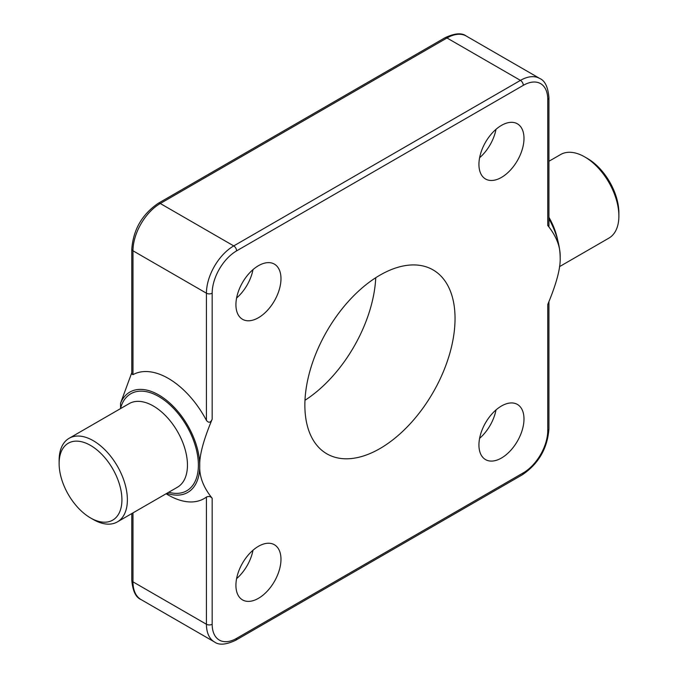 <?xml version="1.0" encoding="UTF-8"?>
<svg xmlns="http://www.w3.org/2000/svg" width="678" height="678" viewBox="0 0 678 678"><rect width="100%" height="100%" fill="white"/><g stroke="black" fill="none" stroke-linecap="round" stroke-linejoin="round"><path stroke-width="1.02" d="M93.25 519.501L90.521 517.924A44.409 25.637 60 0 1 59.122 463.54A44.409 25.637 60 0 1 90.521 445.412A44.409 25.637 60 0 1 121.921 499.796A44.409 25.637 60 0 1 90.521 517.924L93.25 519.501A48.265 27.866 60 0 0 117.387 521.89A48.265 27.866 60 0 0 124.786 483.219A48.265 27.866 60 0 0 93.25 440.683A48.265 27.866 60 0 0 69.122 438.293A48.265 27.866 60 0 0 59.122 460.387L59.122 463.54M548.934 161.271L560.613 154.533A48.265 27.866 60 0 1 584.75 156.923L587.479 158.499A44.409 25.637 60 0 1 618.878 212.884L618.878 216.036A48.265 27.866 60 0 1 608.878 238.131L559.528 266.632M584.75 156.923L584.75 156.923A48.265 27.866 60 0 1 618.878 216.036M479.609 157.728A31.858 18.391 120 0 0 496.016 129.303M501.466 125.388A31.858 18.391 120 0 0 480.651 153.465A31.858 18.391 120 0 0 485.533 178.992A31.858 18.391 120 0 0 517.39 160.601A31.858 18.391 120 0 0 517.39 123.811A31.858 18.391 120 0 0 501.466 125.388M236.588 298.032A31.858 18.391 120 0 0 253.004 269.607M258.454 265.691A31.858 18.391 120 0 0 237.639 293.769A31.858 18.391 120 0 0 242.521 319.296A31.858 18.391 120 0 0 274.378 300.905A31.858 18.391 120 0 0 274.378 264.115A31.858 18.391 120 0 0 258.454 265.691M479.609 438.344A31.858 18.391 120 0 0 496.016 409.919M501.466 406.003A31.858 18.391 120 0 0 480.651 434.073A31.858 18.391 120 0 0 485.533 459.599A31.858 18.391 120 0 0 517.39 441.209A31.858 18.391 120 0 0 517.39 404.427A31.858 18.391 120 0 0 501.466 406.003M236.588 578.648A31.858 18.391 120 0 0 253.004 550.222M258.454 546.307A31.858 18.391 120 0 0 237.639 574.376A31.858 18.391 120 0 0 242.521 599.903A31.858 18.391 120 0 0 274.378 581.512A31.858 18.391 120 0 0 274.378 544.731A31.858 18.391 120 0 0 258.454 546.307M379.96 448.565A106.192 61.308 120 0 0 449.328 354.984A106.192 61.308 120 0 0 433.056 269.895A106.192 61.308 120 0 0 326.864 331.203A106.192 61.308 120 0 0 326.864 453.828A106.192 61.308 120 0 0 379.96 448.565M304.99 400.274A106.192 61.308 120 0 0 375.748 277.726M131.795 372.663L120.557 403.207L120.557 408.588M548.934 301.659L548.934 428.86C547.451 448.378 538.629 463.65 522.467 474.702L235.766 640.227C226.079 644.803 218.969 645.38 214.434 641.939A38.612 22.298 -60 0 1 206.434 624.26L206.434 497.042C208.714 496.016 210.621 496.423 212.172 498.262C203.434 487.414 199.29 476.626 199.747 465.905A57.927 33.442 60 0 1 166.915 493.304M206.434 497.042A71.436 41.248 60 0 1 168.339 495.067L166.093 493.77M548.934 218.782A57.927 33.442 60 0 1 560.172 257.81C560.621 268.013 556.485 283.582 547.748 304.515L547.748 430.513A34.561 19.95 120 0 1 523.306 472.846L236.605 638.371A34.561 19.95 120 0 1 212.172 624.26L212.172 498.262M547.748 225.452L547.748 99.454A4.051 2.339 180 0 0 548.934 97.802L548.934 226.308L547.748 225.452C556.485 236.308 560.621 247.089 560.172 257.81M132.981 374.671A71.436 41.248 60 0 1 206.434 420.419L206.434 293.201L132.981 250.792L132.981 374.671L131.795 374.019L131.795 249.14A4.051 2.339 0 0 0 132.981 250.792A38.612 22.298 120 0 1 160.288 203.502L233.741 245.911L520.441 80.377L446.988 37.976L160.288 203.502A4.051 2.339 60 0 0 158.262 203.298C142.1 214.35 133.278 229.622 131.795 249.14M120.557 403.207A57.927 33.442 60 0 1 166.263 400.079A57.927 33.442 60 0 1 199.747 465.905C199.29 455.701 203.434 440.132 212.172 419.199C210.621 422.75 208.714 423.157 206.434 420.419M69.122 438.293L129.193 403.605A48.265 27.866 60 0 1 153.321 405.995A48.265 27.866 60 0 1 184.857 448.531A48.265 27.866 60 0 1 177.458 487.211L117.387 521.89M548.934 217.299A48.265 27.866 60 0 1 557.757 240.436M120.557 408.283A55.994 32.324 60 0 1 158.788 396.537A55.994 32.324 60 0 1 198.061 459.142A55.994 32.324 60 0 1 168.729 492.253M212.172 624.26A4.051 2.339 0 0 1 206.434 624.26L132.981 581.851A38.612 22.298 120 0 0 140.982 599.53C135.761 597.369 132.702 590.928 131.795 580.199A4.051 2.339 0 0 0 132.981 581.851L132.981 512.89M547.748 99.454A34.561 19.95 120 0 0 523.306 85.343L236.605 250.877A34.561 19.95 120 0 0 212.172 293.201L212.172 419.199M523.306 85.343A4.051 2.339 60 0 0 520.441 80.377A38.612 22.298 -60 0 1 539.747 78.47L466.303 36.061A38.612 22.298 120 0 0 446.988 37.976A4.051 2.339 60 0 0 444.963 37.773L158.262 203.298M212.172 293.201A4.051 2.339 0 0 1 206.434 293.201A38.612 22.298 -60 0 1 233.741 245.911A4.051 2.339 60 0 1 236.605 250.877M548.934 428.86A4.051 2.339 180 0 1 547.748 430.513M522.467 474.702A4.051 2.339 -120 0 0 523.306 472.846M235.766 640.227A4.051 2.339 -120 0 0 236.605 638.371M214.434 641.939L140.982 599.53M131.795 513.577L131.795 580.199M548.934 97.802C548.061 87.123 544.993 80.682 539.747 78.47M444.963 37.773C454.65 33.197 461.76 32.62 466.303 36.061"/></g></svg>
